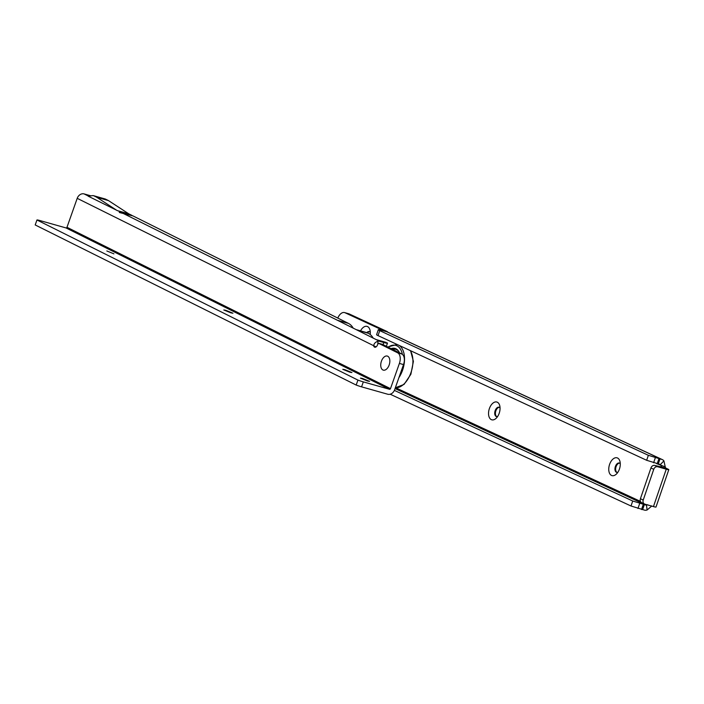 <?xml version="1.0" encoding="UTF-8"?>
<svg xmlns="http://www.w3.org/2000/svg" width="704" height="704" viewBox="0 0 704 704"><rect width="100%" height="100%" fill="white"/><g stroke="black" fill="none" stroke-linecap="round" stroke-linejoin="round"><path stroke-width="1.06" d="M619.45 469.005A9.249 5.394 105.8 0 1 616.493 473.968A9.249 5.394 105.8 0 1 610.06 474.188A9.249 5.394 105.8 0 1 609.585 464.429A9.249 5.394 105.8 0 1 615.164 457.838A9.249 5.394 105.8 0 1 619.995 461.569A9.249 5.394 105.8 0 1 619.45 469.005M620.277 463.751A4.849 2.825 -74.2 0 0 619.282 463.03A4.849 2.825 -74.2 0 0 615.384 466.497A4.849 2.825 -74.2 0 0 616.642 472.358A4.849 2.825 -74.2 0 0 617.874 472.261M499.224 413.204A9.249 5.394 105.8 0 1 496.267 418.167A9.249 5.394 105.8 0 1 489.843 418.387A9.249 5.394 105.8 0 1 489.368 408.628A9.249 5.394 105.8 0 1 494.947 402.037A9.249 5.394 105.8 0 1 499.77 405.768A9.249 5.394 105.8 0 1 499.224 413.204M500.06 407.95A4.849 2.825 -74.2 0 0 499.057 407.229A4.849 2.825 -74.2 0 0 495.158 410.696A4.849 2.825 -74.2 0 0 496.426 416.557A4.849 2.825 -74.2 0 0 497.649 416.46M619.617 463.162A4.849 2.825 -74.2 0 0 616.07 466.69A4.849 2.825 -74.2 0 0 617.003 472.41M499.391 407.361A4.849 2.825 -74.2 0 0 495.845 410.89A4.849 2.825 -74.2 0 0 496.778 416.61M644.494 504.02L641.678 502.709A3.52 2.851 114.9 0 1 640.411 498.74L650.936 467.993L653.752 469.304L643.227 500.042A3.52 2.851 114.9 0 0 644.494 504.02A3.52 2.851 114.9 0 0 644.846 504.152L653.453 506.581A6.169 0.466 18.9 0 0 655.996 507.056L668.8 469.656A6.169 0.466 -161.1 0 1 666.257 469.19L657.642 466.752A3.52 2.851 114.9 0 0 653.752 469.304M646.659 460.293L648.366 455.312L661.769 459.404A6.169 4.99 -65.1 0 1 662.376 459.624L387.367 331.98A6.169 4.99 114.9 0 0 386.76 331.76L381.938 330.396A8.809 0.669 18.9 0 0 378.303 329.718L376.596 334.708A8.809 0.669 18.9 0 0 378.039 335.614L646.659 460.293L660.062 464.385A0.88 0.713 -65.1 0 1 660.37 464.596L661.1 465.705A3.52 2.05 -74.2 0 0 662.059 467.113L654.826 465.45A3.52 2.851 114.9 0 0 650.936 467.993M394.381 390.386L632.72 501.01L631.013 506L390.183 394.222M647.733 504.759L646.501 505.094A0.88 0.713 -65.1 0 1 646.122 505.102L632.72 501.01M646.501 505.094L647.09 509.995A6.169 4.99 -65.1 0 1 644.415 510.092L631.013 506M648.366 455.312L379.746 330.634A8.809 0.669 18.9 0 1 378.303 329.718M360.527 330.854A9.249 5.394 105.8 0 1 370.014 330.132A9.249 5.394 105.8 0 1 370.19 334.497M337.797 318.076A8.809 5.13 105.8 0 1 344.59 312.585A8.809 5.13 105.8 0 1 345.039 312.752L383.126 330.431A0.88 0.51 105.8 0 1 383.372 330.801M344.59 312.585L348.726 313.755A8.809 5.13 105.8 0 1 349.175 313.922L387.262 331.593A0.88 0.51 105.8 0 1 387.517 332.05M656.577 463.61L665.236 466.875A3.52 2.05 -74.2 0 0 666.195 468.283L667.788 469.022A6.169 0.466 -161.1 0 1 668.8 469.656M369.635 331.725A4.849 2.825 -74.2 0 0 367.426 332.878M370.295 332.314A4.849 2.825 -74.2 0 0 369.301 331.593A4.849 2.825 -74.2 0 0 366.784 332.631M660.37 464.596L663.907 460.865L665.236 466.875M662.376 459.624A6.169 4.99 -65.1 0 1 663.907 460.865M651.86 505.93L647.09 509.995M389.154 365.015A7.313 4.259 105.8 0 1 386.848 368.826A7.313 4.259 105.8 0 1 381.744 368.966A7.313 4.259 105.8 0 1 381.436 361.17A7.313 4.259 105.8 0 1 385.845 356.066A7.313 4.259 105.8 0 1 389.62 359.022A7.313 4.259 105.8 0 1 389.154 365.015A7.313 4.259 -74.2 0 0 389.62 359.022A7.313 4.259 -74.2 0 0 385.845 356.066A7.313 4.259 -74.2 0 0 381.436 361.17A7.313 4.259 -74.2 0 0 381.744 368.966A7.313 4.259 -74.2 0 0 386.848 368.826A7.313 4.259 -74.2 0 0 389.154 365.015M362.463 378.47L360.448 378.127L367.576 381.022L369.582 381.357L362.463 378.47M106.823 250.967L113.942 253.854L106.823 250.967M225.808 310.314L223.802 309.971L230.921 312.866L232.936 313.201L225.808 310.314M344.802 369.662L342.786 369.318L349.914 372.214L351.921 372.548L344.802 369.662M117.498 210.663L88.185 196.178L92.726 195.624A5.465 3.186 -74.2 0 1 93.5 195.677A5.465 3.186 -74.2 0 1 93.826 195.809L96.589 197.19A5.465 3.186 -74.2 0 1 96.791 197.296L117.119 210.558L128.735 213.805L131.982 215.424L120.965 212.309L119.319 212.494L132.95 215.908L348.41 323.374A26.426 15.4 105.8 0 1 353.214 328.152M373.199 338.114A26.426 15.4 -74.2 0 0 368.166 333.23A26.426 15.4 105.8 0 0 366.353 332.499L356.154 329.613M96.791 197.296L108.495 200.605L128.735 213.805M108.495 200.605A5.465 3.186 -74.2 0 0 108.302 200.499L105.53 199.118A5.465 3.186 -74.2 0 0 105.204 198.986A5.465 3.186 -74.2 0 0 104.861 198.924M90.922 195.844L84.075 193.908A6.169 4.981 116.5 0 0 77.211 198.334L66.977 227.286A0.88 0.713 -63.5 0 1 66 227.92L39.829 220.528A7.049 0.625 -160.5 0 0 36.951 219.991L35.2 224.954L356.18 385.053L357.931 380.09L36.951 219.991M121.933 212.793L376.904 339.962L385.986 342.373M387.35 342.918A8.809 0.783 -160.5 0 1 387.482 343.138A8.809 0.783 -160.5 0 1 383.821 342.522L379.694 341.352A6.169 4.981 116.5 0 0 377.916 341.238C375.038 342.241 373.657 343.913 373.78 346.262A3.52 2.05 -74.2 0 0 374.748 347.204A3.52 2.05 -74.2 0 0 377.564 344.74L378.409 343.218L397.672 352.827A8.809 5.13 105.8 0 1 399.397 363.414L403.524 364.584A8.809 5.13 105.8 0 0 401.799 353.989L382.51 344.37L378.374 343.209M403.524 364.584L394.61 389.814A6.169 4.981 116.5 0 1 387.746 394.24L361.574 386.848A7.049 0.625 -160.5 0 1 356.18 385.053M361.574 386.848L363.326 381.885A7.049 0.625 -160.5 0 1 357.931 380.09M363.326 381.885L389.497 389.277A0.88 0.713 116.5 0 0 390.482 388.643L399.397 363.414M77.211 198.334L376.059 346.905M377.784 344.115L377.916 341.238M357.174 330.123L368.166 333.23M391.046 348.63A16.738 9.759 105.8 0 1 394.944 348.427A16.738 9.759 105.8 0 1 395.947 348.814A16.65 9.706 -74.2 0 0 392.172 349.193M395.947 348.814A16.738 9.759 105.8 0 1 399.494 352.836M392.031 349.114A16.738 9.759 105.8 0 1 395.586 348.656M640.411 498.74L643.227 500.042M654.826 465.45L657.642 466.752M653.453 506.581L666.257 469.19M639.672 503.483L637.965 508.473M643.245 504.495L641.538 509.485M643.588 504.566L641.881 509.555M643.993 504.53L642.286 509.511M644.336 504.601L642.629 509.59M395.05 388.573L646.122 505.102M657.536 463.857L659.243 458.867M657.932 463.813L659.639 458.823M657.184 463.778L658.891 458.797M653.611 462.774L655.318 457.785M378.039 335.614L379.746 330.634M658.275 463.883L659.982 458.902M661.769 459.404L386.76 331.76M395.771 387.816L640.438 501.38M383.126 330.431L387.262 331.593M345.039 312.752L349.175 313.922M662.059 467.113L666.195 468.283M117.718 210.69L120.965 212.309M84.075 193.908L88.537 196.134M383.821 342.522L383.073 344.652M376.904 339.962L379.694 341.352M337.392 320.258L348.41 323.374M389.497 389.277L66 227.92M390.482 388.643L66.977 227.286M378.409 343.218L382.545 344.388M397.672 352.827L401.799 353.989M93.826 195.809L105.53 199.118M96.589 197.19L108.302 200.499M398.402 350.953A16.104 9.39 -74.2 0 0 392.48 349.342M392.313 349.254A16.368 9.539 105.8 0 1 395.41 348.982A16.368 9.539 105.8 0 1 397.047 349.527M396.66 349.246A16.421 9.574 -74.2 0 0 395.93 349.07A16.421 9.574 -74.2 0 0 395.666 349.026M393.272 348.999A16.65 9.706 105.8 0 1 396.018 348.85M396.29 348.999A16.562 9.654 -74.2 0 0 394.495 348.894M394.944 348.92A16.509 9.627 105.8 0 1 396.422 349.078M402.371 354.35A19.906 11.607 -74.2 0 0 396.994 345.84A19.906 11.607 -74.2 0 0 388.186 347.195M397.1 344.467L397.109 344.467A21.138 12.32 105.8 0 1 397.109 344.467L387.746 346.984M399.203 345.435A21.138 12.32 105.8 0 1 398.913 377.634M410.582 350.715L413.398 361.381L410.872 374.282L404.052 384.419L395.331 387.781A21.138 12.32 -74.2 0 0 410.388 374.132A21.138 12.32 -74.2 0 0 410.256 350.566M387.482 343.138L386.364 346.289M376.13 339.583L386.32 342.461M93.5 195.677L105.204 198.986M395.93 349.07L392.286 349.246"/></g></svg>
